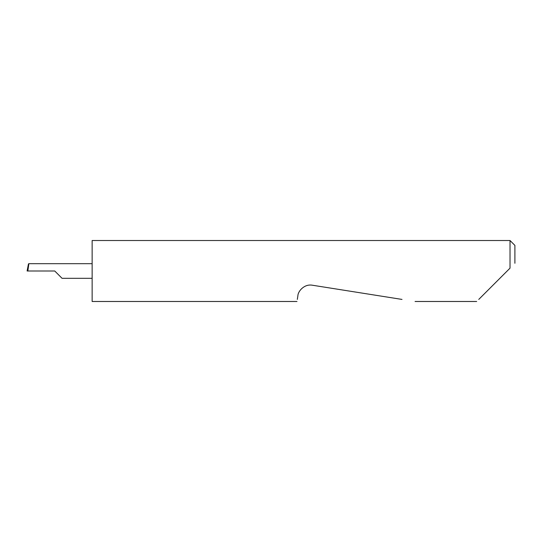 <?xml version="1.0" encoding="UTF-8"?>
<svg xmlns="http://www.w3.org/2000/svg" width="542" height="542" viewBox="0 0 542 542"><rect width="100%" height="100%" fill="white"/><g stroke="black" fill="none" stroke-linecap="round" stroke-linejoin="round"><path stroke-width="0.81" d="M54.742 271L62.059 278.317L54.742 271L62.059 278.317L54.742 271L27.838 271L28.868 263.683L27.1 270.98M478.755 299.421L510.022 268.154L510.022 240.512L92.14 240.512L92.14 301.488L296.989 301.488M297.314 299.421L297.89 295.769C297.904 291.454 304.191 283.696 312.402 285.228L402.008 299.421M510.022 268.154L507.177 271M28.482 263.852L27.1 270.986L27.838 271M92.14 263.683L28.868 263.683M510.022 240.512L514.9 245.391L514.9 263.276M62.059 278.317L92.14 278.317M476.689 301.488L415.064 301.488"/></g></svg>
